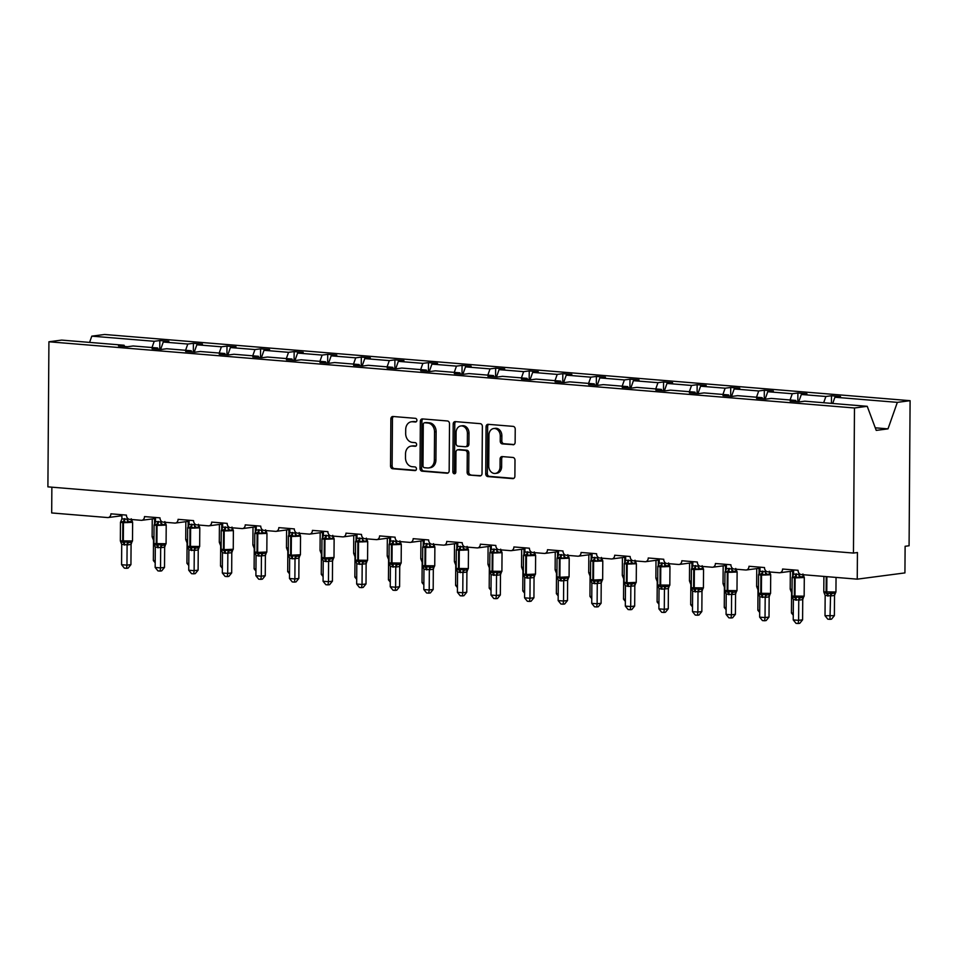 <?xml version="1.0" encoding="UTF-8"?>
<svg xmlns="http://www.w3.org/2000/svg" width="958" height="958" viewBox="0 0 958 958"><rect width="100%" height="100%" fill="white"/><g stroke="black" fill="none" stroke-linecap="round" stroke-linejoin="round"><path stroke-width="1.44" d="M416.91 420.287A1.844 1.473 -97.5 0 0 415.449 418.335L392.996 416.49A2.623 2.108 -97.5 0 0 390.864 418.933L390.541 465.971A2.623 2.108 -97.5 0 0 392.636 468.749L415.077 470.594A1.844 1.473 -97.5 0 0 415.113 466.941L412.203 466.702A8.406 6.73 -97.5 0 1 405.497 457.78L405.521 453.864A8.406 6.73 -97.5 0 1 411.198 446.093A8.406 6.73 -97.5 0 1 412.347 446.057L415.257 446.296A1.844 1.473 -97.5 0 0 415.281 442.644L412.371 442.404A8.406 6.73 -97.5 0 1 405.665 433.483L405.701 429.567A8.406 6.73 -97.5 0 1 411.365 421.783A8.406 6.73 -97.5 0 1 412.515 421.76L415.425 421.999A1.844 1.473 -97.5 0 0 416.91 420.287M512.997 444.787A2.623 2.108 -97.5 0 0 515.129 442.345L515.224 429.16A2.623 2.108 -97.5 0 0 513.129 426.37L488.185 424.322A2.623 2.108 -97.5 0 0 486.053 426.753L485.73 473.791A2.623 2.108 -97.5 0 0 487.826 476.581L512.758 478.629A2.623 2.108 -97.5 0 0 514.889 476.186L514.997 460.247A2.623 2.108 -97.5 0 0 512.901 457.457L502.231 456.583A2.623 2.108 -97.5 0 0 500.1 459.026L500.052 466.929A7.029 5.628 -97.5 0 1 495.31 473.432A7.029 5.628 -97.5 0 1 488.748 465.995L488.963 435.04A7.029 5.628 -97.5 0 1 493.693 428.537A7.029 5.628 -97.5 0 1 500.268 435.962L500.232 441.123A2.623 2.108 -97.5 0 0 502.327 443.913L513.704 444.692M124.564 346.473L124.097 345.239L61.671 340.102L48.918 341.778L47.9 486.856L853.458 553.065L857.434 552.538L857.242 579.159L801.271 574.561A4.012 3.209 82.5 0 1 798.074 570.297L782.578 569.028A4.012 3.209 -97.5 0 1 779.872 572.74A4.012 3.209 -97.5 0 1 779.321 572.752L767.693 571.806A4.012 3.209 82.5 0 1 764.496 567.543L748.988 566.274A4.012 3.209 -97.5 0 1 746.282 569.986A4.012 3.209 -97.5 0 1 745.731 569.998L734.115 569.04A4.012 3.209 82.5 0 1 730.906 564.777L715.41 563.508A4.012 3.209 -97.5 0 1 712.704 567.22A4.012 3.209 -97.5 0 1 712.153 567.232L700.526 566.286A4.012 3.209 82.5 0 1 697.328 562.023L681.821 560.753A4.012 3.209 -97.5 0 1 679.114 564.466A4.012 3.209 -97.5 0 1 678.575 564.478L666.948 563.52A4.012 3.209 82.5 0 1 663.738 559.256L648.243 557.987A4.012 3.209 -97.5 0 1 645.536 561.699A4.012 3.209 -97.5 0 1 644.985 561.711L633.358 560.765A4.012 3.209 82.5 0 1 630.16 556.502L614.665 555.233A4.012 3.209 -97.5 0 1 611.958 558.945A4.012 3.209 -97.5 0 1 611.408 558.957L599.78 557.999A4.012 3.209 82.5 0 1 596.583 553.736L581.075 552.467A4.012 3.209 -97.5 0 1 578.369 556.179A4.012 3.209 -97.5 0 1 577.818 556.191L566.19 555.245A4.012 3.209 82.5 0 1 562.993 550.982L547.497 549.712A4.012 3.209 -97.5 0 1 544.791 553.425A4.012 3.209 -97.5 0 1 544.24 553.437L532.612 552.479A4.012 3.209 82.5 0 1 529.415 548.216L513.907 546.946A4.012 3.209 -97.5 0 1 511.201 550.658A4.012 3.209 -97.5 0 1 510.65 550.67L499.034 549.724A4.012 3.209 82.5 0 1 495.825 545.461L480.329 544.192A4.012 3.209 -97.5 0 1 477.623 547.904A4.012 3.209 -97.5 0 1 477.072 547.916L465.444 546.958A4.012 3.209 82.5 0 1 462.247 542.707L446.751 541.426A4.012 3.209 -97.5 0 1 444.033 545.138A4.012 3.209 -97.5 0 1 443.494 545.15L431.866 544.204A4.012 3.209 82.5 0 1 428.657 539.941L413.161 538.671A4.012 3.209 -97.5 0 1 410.455 542.384A4.012 3.209 -97.5 0 1 409.904 542.396L398.277 541.438A4.012 3.209 82.5 0 1 395.079 537.187L379.584 535.905A4.012 3.209 -97.5 0 1 376.877 539.617A4.012 3.209 -97.5 0 1 376.326 539.629L364.699 538.683A4.012 3.209 82.5 0 1 361.501 534.42L345.994 533.151A4.012 3.209 -97.5 0 1 343.287 536.863A4.012 3.209 -97.5 0 1 342.736 536.875L331.121 535.917A4.012 3.209 82.5 0 1 327.911 531.666L312.416 530.385A4.012 3.209 -97.5 0 1 309.709 534.097A4.012 3.209 -97.5 0 1 309.159 534.109L297.531 533.163A4.012 3.209 82.5 0 1 294.334 528.9L278.826 527.63A4.012 3.209 -97.5 0 1 276.12 531.343A4.012 3.209 -97.5 0 1 275.569 531.355L263.953 530.397A4.012 3.209 82.5 0 1 260.744 526.146L245.248 524.864A4.012 3.209 -97.5 0 1 242.542 528.577A4.012 3.209 -97.5 0 1 241.991 528.588L230.363 527.642A4.012 3.209 82.5 0 1 227.166 523.379L211.67 522.11A4.012 3.209 -97.5 0 1 208.964 525.822A4.012 3.209 -97.5 0 1 208.413 525.834L196.785 524.876A4.012 3.209 82.5 0 1 193.576 520.625L178.08 519.344A4.012 3.209 -97.5 0 1 175.374 523.056A4.012 3.209 -97.5 0 1 174.823 523.08L163.195 522.122A4.012 3.209 82.5 0 1 159.998 517.859L144.502 516.59A4.012 3.209 -97.5 0 1 141.796 520.302A4.012 3.209 -97.5 0 1 141.245 520.314L129.617 519.356A4.012 3.209 82.5 0 1 126.42 515.105L110.912 513.823A4.012 3.209 -97.5 0 1 108.206 517.536A4.012 3.209 -97.5 0 1 107.655 517.559L51.684 512.949L51.864 487.179M48.918 341.778L854.476 407.988L853.458 553.065M449.506 423.759A2.623 2.108 -97.5 0 0 447.41 420.969L422.478 418.921A2.623 2.108 -97.5 0 0 420.346 421.352L420.011 468.39A2.623 2.108 -97.5 0 0 422.107 471.18L447.039 473.228A2.623 2.108 -97.5 0 0 449.17 470.785L449.506 423.759M455.325 421.616L480.269 423.664A2.623 2.108 -97.5 0 1 482.365 426.454L482.03 473.491A2.623 2.108 -97.5 0 1 479.898 475.922L469.228 475.048A2.623 2.108 -97.5 0 1 467.133 472.258L467.264 453.182A2.623 2.108 -97.5 0 0 465.169 450.404L458.092 449.817A2.623 2.108 -97.5 0 0 455.96 452.26L455.828 472.114A1.844 1.473 -97.5 0 1 452.871 471.875L453.194 424.059A2.623 2.108 -97.5 0 1 455.325 421.616M854.476 407.988L867.23 406.312L804.804 401.186L799.2 401.917L790.158 401.174L795.751 400.444L796.218 401.677M831.424 403.366L831.472 395.75L825.88 396.492L801.331 394.468L798.721 401.881M823.664 402.731L825.88 396.492M795.751 400.444L771.214 398.42L765.61 399.163L756.569 398.42L762.173 397.678L762.64 398.911M797.834 401.809L797.894 392.996L792.29 393.726L767.753 391.714L765.131 399.115M790.087 399.977L792.29 393.726M762.173 397.678L737.636 395.666L732.032 396.396L722.991 395.654L728.595 394.924L729.05 396.157M764.245 399.043L764.316 390.229L758.712 390.972L734.163 388.948L731.553 396.361M756.509 397.211L758.712 390.972M728.595 394.924L704.046 392.9L698.442 393.642L689.401 392.9L695.005 392.157L695.472 393.391M730.667 396.289L730.726 387.475L725.122 388.206L700.585 386.194L697.963 393.594M722.919 394.456L725.122 388.206M695.005 392.157L670.468 390.146L664.864 390.876L655.823 390.134L661.427 389.403L661.882 390.636M697.089 393.522L697.149 384.709L691.544 385.451L666.996 383.428L664.385 390.84M689.341 391.69L691.544 385.451M661.427 389.403L636.878 387.379L631.286 388.122L622.245 387.379L627.837 386.637L628.304 387.87M663.499 390.768L663.559 381.955L657.954 382.685L633.418 380.673L630.807 388.074M655.751 388.936L657.954 382.685M627.837 386.637L603.301 384.625L597.696 385.356L588.655 384.613L594.259 383.883L594.714 385.116M629.921 388.002L629.981 379.188L624.376 379.931L599.84 377.907L597.217 385.32M622.173 386.17L624.376 379.931M594.259 383.883L569.723 381.859L564.118 382.601L555.077 381.859L560.681 381.116L561.137 382.35M596.331 385.248L596.391 376.434L590.799 377.165L566.25 375.153L563.639 382.553M588.583 383.416L590.799 377.165M560.681 381.116L536.133 379.105L530.528 379.835L521.487 379.093L527.092 378.362L527.559 379.596M562.753 382.481L562.813 373.668L557.209 374.41L532.672 372.387L530.049 379.799M555.005 380.649L557.209 374.41M527.092 378.362L502.555 376.338L496.951 377.081L487.909 376.338L493.514 375.596L493.969 376.829M529.163 379.727L529.235 370.914L523.631 371.644L499.082 369.632L496.472 377.033M521.427 377.895L523.631 371.644M493.514 375.596L468.965 373.584L463.361 374.315L454.32 373.572L459.924 372.842L460.391 374.075M495.585 376.961L495.645 368.147L490.041 368.89L465.504 366.866L462.882 374.279M487.838 375.129L490.041 368.89M459.924 372.842L435.387 370.818L429.783 371.56L420.742 370.818L426.346 370.075L426.801 371.309M462.007 374.207L462.067 365.393L456.463 366.124L431.914 364.112L429.304 371.512M454.26 372.375L456.463 366.124M426.346 370.075L401.797 368.064L396.205 368.794L387.164 368.052L392.756 367.321L393.223 368.555M428.418 371.441L428.477 362.627L422.873 363.369L398.336 361.346L395.726 368.758M420.67 369.608L422.873 363.369M392.756 367.321L368.219 365.297L362.615 366.04L353.574 365.297L359.178 364.555L359.633 365.788M394.84 368.686L394.9 359.873L389.295 360.603L364.759 358.591L362.136 365.992M387.092 366.854L389.295 360.603M359.178 364.555L334.641 362.543L329.037 363.274L319.996 362.531L325.6 361.801L326.055 363.034M361.25 365.92L361.31 357.106L355.717 357.849L331.169 355.825L328.558 363.238M353.502 364.088L355.717 357.849M325.6 361.801L301.052 359.777L295.447 360.519L286.406 359.777L292.01 359.034L292.477 360.268M327.672 363.166L327.732 354.352L322.127 355.083L297.591 353.071L294.968 360.471M319.924 361.334L322.127 355.083M292.01 359.034L267.474 357.023L261.869 357.753L252.828 357.011L258.432 356.28L258.888 357.514M294.082 360.4L294.154 351.586L288.55 352.328L264.001 350.305L261.39 357.717M286.346 358.567L288.55 352.328M258.432 356.28L233.884 354.256L228.279 354.999L219.238 354.256L224.843 353.514L225.31 354.747M260.504 357.645L260.564 348.832L254.96 349.562L230.423 347.55L227.812 354.963M252.756 355.813L254.96 349.562M224.843 353.514L200.306 351.502L194.702 352.233L185.66 351.49L191.265 350.76L191.72 351.993M226.926 354.879L226.986 346.077L221.382 346.808L196.845 344.784L194.223 352.197M219.178 353.047L221.382 346.808M191.265 350.76L166.716 348.736L161.124 349.478L152.083 348.736L157.675 347.994L158.142 349.227M193.336 352.125L193.396 343.311L187.792 344.042L163.255 342.03L168.859 341.299L159.818 340.557L154.214 341.288L91.788 336.15L104.542 334.486L910.1 400.684L909.082 545.761L905.118 546.288L904.927 572.908L857.242 579.159M185.589 350.293L187.792 344.042M124.097 345.239L118.493 345.97L127.534 346.712L133.138 345.982L157.675 347.994M159.758 349.359L159.818 340.557M152.011 347.526L154.214 341.288M832.706 403.474L834.921 397.235L840.513 396.492L831.472 395.75M797.894 392.996L806.935 393.738L801.331 394.468M764.316 390.229L773.357 390.972L767.753 391.714M730.726 387.475L739.768 388.218L734.163 388.948M697.149 384.709L706.19 385.451L700.585 386.194M663.559 381.955L672.6 382.697L666.996 383.428M629.981 379.188L639.022 379.931L633.418 380.673M596.391 376.434L605.432 377.177L599.84 377.907M562.813 373.668L571.854 374.41L566.25 375.153M529.235 370.914L538.276 371.656L532.672 372.387M495.645 368.147L504.686 368.89L499.082 369.632M462.067 365.393L471.108 366.136L465.504 366.866M428.477 362.627L437.519 363.369L431.914 364.112M394.9 359.873L403.941 360.615L398.336 361.346M361.31 357.106L370.351 357.861L364.759 358.591M327.732 354.352L336.773 355.095L331.169 355.825M294.154 351.586L303.195 352.34L297.591 353.071M260.564 348.832L269.605 349.574L264.001 350.305M226.986 346.077L236.027 346.82L230.423 347.55M193.396 343.311L202.437 344.054L196.845 344.784M867.23 406.312L876.235 430.393L887.994 428.861L897.347 402.36L834.921 397.235M897.347 402.36L910.1 400.684M160.645 349.442L163.255 342.03M89.585 342.401L91.788 336.15M887.994 428.861L875.265 427.807M416.287 421.736L414.107 421.556A8.406 6.73 -97.5 0 0 412.958 421.58L411.365 421.783M411.198 446.093L412.778 445.877A8.406 6.73 -97.5 0 1 413.94 445.853L416.107 446.033M393.546 416.538A2.623 2.108 -97.5 0 0 392.457 418.73L392.121 465.756A2.623 2.108 -97.5 0 0 394.217 468.546L415.94 470.33M423.017 418.957A2.623 2.108 -97.5 0 0 421.927 421.149L421.604 468.175A2.623 2.108 -97.5 0 0 423.699 470.965L448.081 472.977M424.777 422.765A1.844 1.473 -97.5 0 0 423.28 424.478L422.993 465.756A1.844 1.473 -97.5 0 0 424.454 467.708L427.519 467.959A8.406 6.73 -97.5 0 0 428.669 467.935A8.406 6.73 -97.5 0 0 434.345 460.151L434.537 431.938A8.406 6.73 -97.5 0 0 427.831 423.017L424.777 422.765L426.358 422.562A1.844 1.473 -97.5 0 0 425.867 422.622M428.669 467.935L430.262 467.72A8.406 6.73 -97.5 0 0 435.926 459.948L434.345 460.151M426.358 422.562L429.424 422.813A8.406 6.73 -97.5 0 1 436.13 431.723L435.926 459.948M480.94 475.671L469.228 475.048M458.978 449.709A2.623 2.108 -97.5 0 1 459.684 449.613L466.762 450.188A2.623 2.108 -97.5 0 1 468.857 452.978L468.725 472.054A2.623 2.108 -97.5 0 0 470.821 474.845M455.876 421.664A2.623 2.108 -97.5 0 0 454.787 423.855L454.451 471.659A1.844 1.473 -97.5 0 0 455.337 473.42M467.408 433.399A7.029 5.628 -97.5 0 0 460.834 425.963A7.029 5.628 -97.5 0 0 456.104 432.465L456.02 443.374A2.623 2.108 -97.5 0 0 458.116 446.165L465.193 446.739A2.623 2.108 -97.5 0 0 467.324 444.308L467.408 433.399L469.001 433.184A7.029 5.628 -97.5 0 0 462.427 425.759L460.834 425.963M466.786 446.536A2.623 2.108 -97.5 0 0 468.917 444.093L467.324 444.308M469.001 433.184L468.917 444.093M493.693 428.537L495.286 428.322A7.029 5.628 -97.5 0 1 501.86 435.758L501.824 440.919A2.623 2.108 -97.5 0 0 503.908 443.698L514.039 444.536M495.31 473.432L496.903 473.216A7.029 5.628 -97.5 0 0 501.633 466.714L500.052 466.929M502.782 456.631A2.623 2.108 -97.5 0 0 501.693 458.81L501.633 466.714M488.736 424.358A2.623 2.108 -97.5 0 0 487.646 426.549L487.323 473.575A2.623 2.108 -97.5 0 0 489.418 476.365L513.799 478.377M131.258 518.793L132.503 521.966L131.988 521.284L129.007 521.679L127.546 522.625L123.917 521.487L120.6 522.05L120.876 521.356M120.983 541.893L120.468 541.21L123.115 542.467L127.402 541.773L128.851 542.539L131.749 542.204L132.491 540.971L132.623 522.338L122.816 522.697L120.48 522.206L121.235 520.96M130.935 564.621L128.097 568.106L126.516 568.322L126.959 565.148L121.582 564.705L121.714 544.384L127.103 544.827L126.959 565.148L130.935 564.621L131.078 544.419L127.103 544.946M131.749 542.432L131.078 544.419A2.946 2.155 -123.4 0 1 131.773 542.192M127.294 517.931L127.282 519.2L128.109 518.769M121.929 514.733L121.894 518.877L127.282 519.2A2.946 2.155 -123.4 0 0 129.007 521.679M132.503 521.966L131.988 521.284A2.946 2.335 -68.2 0 1 131.162 519.487M120.6 522.05L121.894 518.877M127.282 519.32L127.546 522.625M121.714 544.384L120.612 541.653M127.402 541.773L127.103 544.827M126.516 568.322L124.36 568.142L121.582 564.705M155.196 562.789L153.364 560.538L153.508 540.216L152.25 537.031L153.388 538.037M153.364 560.538L155.208 560.681M188.774 565.555L186.942 563.292L187.085 542.97L185.828 539.797L186.966 540.791M186.942 563.292L188.786 563.448M222.364 568.31L220.532 566.058L220.675 545.737L219.418 542.551L220.544 543.545M220.532 566.058L222.376 566.202M255.942 571.064L254.109 568.812L254.253 548.491L252.996 545.318L254.133 546.311M254.109 568.812L255.954 568.968M289.52 573.83L287.699 571.567L287.831 551.257L286.586 548.072L287.711 549.066M287.699 571.567L289.544 571.722M164.836 521.559L166.093 524.733L165.566 524.038L161.124 525.379L156.849 524.194L154.178 524.816L154.454 524.122M154.573 544.659L154.046 543.964L156.705 545.222L160.992 544.539L162.441 545.306L165.327 544.97L166.081 543.737L166.213 525.104L156.393 525.451L154.058 524.96L154.813 523.727M164.513 567.387L161.686 570.872L160.094 571.076L160.537 567.902L155.16 567.459L155.304 547.138L160.681 547.581L160.537 567.902L164.513 567.387L164.656 547.186L160.681 547.701M165.327 545.186L164.656 547.186M160.872 520.685L160.86 521.954L161.698 521.535M155.507 517.488L155.483 521.631L160.86 521.954A2.946 2.155 -123.4 0 0 162.585 524.433M166.093 524.733L165.566 524.038A2.946 2.335 -68.2 0 1 164.752 522.242M154.178 524.816L155.483 521.631M160.86 522.074L161.124 525.379M155.304 547.138L154.19 544.407M160.992 544.539L160.681 547.581M160.094 571.076L157.95 570.896L155.16 567.459M198.426 524.313L199.671 527.487L199.144 526.804L194.702 528.145L191.073 527.008L187.768 527.571L188.043 526.876M188.151 547.413L187.624 546.731L190.283 547.988L194.57 547.293L196.019 548.06L198.917 547.725L199.659 546.491L199.791 527.858L189.971 528.217L187.636 527.726L188.403 526.481M198.102 570.142L195.264 573.626L193.684 573.842L194.127 570.669L188.738 570.226L188.882 549.904L194.27 550.347L194.127 570.669L198.102 570.142L198.234 549.94L194.294 550.479A2.946 2.335 -68.2 0 1 196.019 548.06M198.917 547.952L198.234 549.94M194.45 523.451L194.45 524.721L195.276 524.289M189.097 520.254L189.061 524.397L194.45 524.721M199.671 527.487L199.144 526.804A2.946 2.335 -68.2 0 1 198.33 525.008M187.768 527.571L189.061 524.397M194.45 524.84L194.702 528.145M188.882 549.904L187.78 547.174M194.57 547.293L194.27 550.347M193.684 573.842L191.528 573.662L188.738 570.226M232.004 527.08L233.261 530.253L232.734 529.558L228.291 530.9L224.016 529.714L221.346 530.337L221.621 529.642M221.741 550.179L221.214 549.485L224.519 550.802L228.16 550.06L229.609 550.826L232.495 550.491A2.946 2.155 -123.4 0 0 231.788 552.718L225.477 553.305L222.472 552.658L222.328 572.98L227.705 573.423L227.848 553.221M231.68 572.908L228.854 576.393L227.262 576.596L227.705 573.423L231.68 572.908L231.788 552.718M232.495 550.706L231.824 552.706M228.04 526.205L228.028 527.475L228.854 527.056M222.675 523.008L222.639 527.151L228.028 527.475M233.261 530.253L232.734 529.558A2.946 2.335 -68.2 0 1 231.908 527.762M221.346 530.337L222.639 527.151M228.028 527.595L228.291 530.9M222.472 552.658L221.358 549.928M228.16 550.06L227.848 553.101M227.262 576.596L225.106 576.417L222.328 572.98M265.582 529.834L266.839 533.007L266.312 532.325L261.869 533.666L258.241 532.528L254.924 533.091L255.211 532.397M255.319 552.934L254.792 552.251L257.451 553.508L266.084 553.245A2.946 2.155 -123.4 0 0 265.378 555.484L259.067 556.059L256.049 555.424L255.906 575.746L261.294 576.189L261.426 555.987M265.27 575.662L262.432 579.147L260.839 579.351L261.294 576.189L265.27 575.662L265.378 555.484M266.084 553.473L265.402 555.46M261.618 528.972L261.618 530.241L262.444 529.81M256.253 525.774L256.229 529.918L261.618 530.241M266.839 533.007L266.312 532.325A2.946 2.335 -68.2 0 1 265.498 530.528M254.924 533.091L256.229 529.918M261.618 530.361L261.869 533.666M256.049 555.424L254.936 552.694M261.738 552.814L261.438 555.868M260.839 579.351L258.696 579.183L255.906 575.746M323.109 576.584L321.277 574.333L321.421 554.011L320.164 550.838L321.301 551.832M321.277 574.333L323.121 574.489M299.171 532.6L300.417 535.773L299.902 535.079L295.459 536.42L291.184 535.235L288.514 535.857L288.789 535.163M288.897 555.7L288.382 555.005L291.675 556.323L295.327 555.58L296.776 556.347L299.662 556.011A2.946 2.155 -123.4 0 0 298.956 558.239L292.645 558.825L289.627 558.179L289.496 578.5L294.872 578.943L295.016 558.742M298.848 578.428L296.01 581.913L294.429 582.117L294.872 578.943L298.848 578.428L298.956 558.239M299.662 556.227L298.992 558.227M295.208 531.726L295.196 532.995L296.022 532.576M289.843 528.529L289.807 532.672L295.196 532.995M300.417 535.773L299.902 535.079A2.946 2.335 -68.2 0 1 299.076 533.283M288.514 535.857L289.807 532.672M295.196 533.115L295.459 536.42M289.627 558.179L288.526 555.448M295.327 555.58L295.016 558.622M294.429 582.117L292.274 581.937L289.496 578.5M356.687 579.351L354.867 577.087L354.999 556.766L353.753 553.592L354.879 554.586M354.867 577.087L356.711 577.243M332.749 535.354L334.007 538.528L333.48 537.845L329.037 539.186L325.409 538.049L322.092 538.612L322.379 537.917M322.487 558.454L321.96 557.772L324.618 559.029L333.252 558.765A2.946 2.155 -123.4 0 0 332.534 561.005L326.223 561.58L323.217 560.945L323.074 581.266L328.462 581.71L328.594 561.508M332.426 581.183L329.6 584.667L328.007 584.871L328.462 581.71L332.426 581.183L332.534 561.005M333.24 558.993L332.57 560.981M328.786 534.492L328.774 535.761L329.612 535.33M323.421 531.295L323.397 535.438L328.774 535.761M334.007 538.528L333.48 537.845A2.946 2.335 -68.2 0 1 332.666 536.049M322.092 538.612L323.397 535.438M328.774 535.881L329.037 539.186M323.217 560.945L322.104 558.215M328.905 558.334L328.606 561.388M328.007 584.871L325.864 584.703L323.074 581.266M390.277 582.105L388.445 579.853L388.589 559.532L387.331 556.359L388.469 557.352M388.445 579.853L390.289 580.009M366.339 538.121L367.585 541.294L367.07 540.599L362.627 541.941L358.352 540.755L355.681 541.378L355.957 540.683M356.065 561.22L355.55 560.526L358.843 561.843L362.483 561.101L363.932 561.867L366.83 561.532A2.946 2.155 -123.4 0 0 366.124 563.759L359.813 564.346L356.795 563.699L356.663 584.021L362.04 584.464L362.184 564.262A2.946 2.335 -68.2 0 1 363.932 561.867M366.016 583.949L363.178 587.434L361.597 587.637L362.04 584.464L366.016 583.949L366.124 563.759M366.83 561.747L366.16 563.747M362.375 537.246L362.364 538.516L363.19 538.097M357.011 534.049L356.975 538.192L362.364 538.516A2.946 2.155 -123.4 0 0 364.088 540.995M355.717 561.017L355.43 560.155L367.573 560.298L366.83 561.532M367.585 541.294L367.07 540.599A2.946 2.335 -68.2 0 1 366.243 538.803M355.681 541.378L356.975 538.192M362.364 538.635L362.627 541.941M356.795 563.699L355.693 560.969M362.483 561.101L362.184 564.142M361.597 587.637L359.442 587.458L356.663 584.021M423.855 584.871L422.023 582.608L422.167 562.286L420.909 559.113L422.047 560.107M422.023 582.608L423.867 582.763M399.917 540.875L401.174 544.048L400.648 543.366L397.666 543.749L396.205 544.707L392.576 543.569L389.259 544.132L389.535 543.437M389.655 563.975L389.128 563.292L391.786 564.549L396.073 563.855L397.522 564.621L400.408 564.286L401.163 563.053L401.294 544.419L391.475 544.779L389.14 544.288L389.894 543.042M399.594 586.703L396.768 590.188L395.175 590.391L395.618 587.23L390.241 586.787L390.385 566.465L395.762 566.908L395.618 587.23L399.594 586.703L399.737 566.501L395.798 567.04A2.946 2.335 -68.2 0 1 397.522 564.621M400.408 564.513L399.737 566.501M395.953 540.013L395.941 541.282L396.768 540.851M390.589 536.815L390.565 540.959L395.941 541.282A2.946 2.155 -123.4 0 0 397.666 543.749M401.174 544.048L400.648 543.366A2.946 2.335 -68.2 0 1 399.833 541.569M389.259 544.132L390.565 540.959M395.941 541.402L396.205 544.707M390.385 566.465L389.271 563.735M396.073 563.855L395.762 566.908M395.175 590.391L393.031 590.224L390.241 586.787M457.445 587.625L455.613 585.374L455.757 565.052L454.499 561.879L455.625 562.873M455.613 585.374L457.457 585.53M433.495 543.641L434.752 546.814L434.225 546.12L429.783 547.461L425.508 546.276L422.849 546.898L423.125 546.204M423.232 566.741L422.706 566.046L425.364 567.304L429.651 566.621L431.1 567.387L433.998 567.052L434.74 565.819L434.872 547.174L425.053 547.533L422.718 547.042L423.484 545.809M433.184 589.469L430.346 592.954L428.753 593.158L429.208 589.984L423.819 589.541L423.963 569.22L429.352 569.663L429.208 589.984L433.184 589.469L433.315 569.268L429.376 569.794A2.946 2.335 -68.2 0 1 431.1 567.387M433.998 567.268L433.315 569.268A2.946 2.155 -123.4 0 1 434.022 567.028M429.531 542.767L429.531 544.036L430.358 543.617M424.178 539.57L424.143 543.713L429.531 544.036A2.946 2.155 -123.4 0 0 431.244 546.515M434.752 546.814L434.225 546.12A2.946 2.335 -68.2 0 1 433.411 544.324M422.849 546.898L424.143 543.713M429.531 544.156L429.783 547.461M423.963 569.22L422.861 566.489M429.651 566.621L429.352 569.663M428.753 593.158L426.609 592.978L423.819 589.541M491.023 590.391L489.191 588.128L489.334 567.807L488.077 564.633L489.215 565.627M489.191 588.128L491.035 588.284M467.085 546.395L468.342 549.569L467.815 548.886L464.834 549.269L463.373 550.227L459.744 549.09L456.427 549.653L456.703 548.958M456.822 569.495L456.295 568.812L458.954 570.07L463.241 569.375L464.69 570.142L467.576 569.806L468.33 568.573L468.462 549.94L458.642 550.299L456.307 549.808L457.062 548.563M466.762 592.224L463.923 595.708L462.343 595.912L462.786 592.751L457.409 592.307L457.553 571.986L462.93 572.429L462.786 592.751L466.762 592.224L466.905 572.022L462.93 572.549M467.576 570.034L466.905 572.022M463.121 545.533L463.109 546.802L463.935 546.371M457.756 542.336L457.72 546.479L463.109 546.802A2.946 2.155 -123.4 0 0 464.834 549.269M468.342 549.569L467.815 548.886A2.946 2.335 -68.2 0 1 466.989 547.09M456.427 549.653L457.72 546.479M463.109 546.922L463.373 550.227M457.553 571.986L456.439 569.256M463.241 569.375L462.93 572.429M462.343 595.912L460.187 595.744L457.409 592.307M524.601 593.146L522.781 590.894L522.912 570.573L521.667 567.399L522.793 568.393M522.781 590.894L524.625 591.05M500.663 549.162L501.92 552.335L501.393 551.64L496.951 552.982L492.675 551.796L490.005 552.419L490.292 551.724M490.4 572.249L489.873 571.567L492.532 572.824L496.819 572.142L498.268 572.896L501.166 572.573L501.908 571.327L502.04 552.694L492.22 553.053L489.885 552.562L490.64 551.329M500.339 594.99L497.513 598.475L495.921 598.678L496.376 595.505L490.987 595.062L491.131 574.74L496.519 575.183L496.376 595.505L500.339 594.99L500.483 574.788L496.507 575.303M501.166 572.788L500.483 574.788M496.699 548.287L496.687 549.557L497.525 549.126M491.334 545.09L491.31 549.233L496.687 549.557M501.92 552.335L501.393 551.64A2.946 2.335 -68.2 0 1 500.579 549.844M490.005 552.419L491.31 549.233M496.699 549.676L496.951 552.982M491.131 574.74L490.017 572.01M496.819 572.142L496.519 575.183M495.921 598.678L493.777 598.499L490.987 595.062M558.191 595.912L556.359 593.649L556.502 573.327L555.245 570.154L556.382 571.148M556.359 593.649L558.203 593.804M534.253 551.916L535.498 555.089L534.983 554.407L532.001 554.79L530.54 555.748L526.912 554.61L523.595 555.173L523.87 554.478M523.978 575.016L523.463 574.333L526.11 575.59L534.744 575.327A2.946 2.155 -123.4 0 0 534.037 577.566L527.726 578.141L524.709 577.506L524.577 597.828L529.954 598.271L530.097 578.069M533.929 597.744L531.091 601.229L529.511 601.432L529.954 598.271L533.929 597.744L534.037 577.566M534.744 575.554L534.073 577.542M530.289 551.054L530.277 552.323L531.103 551.892M524.924 547.856L524.888 552L530.277 552.323M535.498 555.089L534.983 554.407A2.946 2.335 -68.2 0 1 534.157 552.61M523.595 555.173L524.888 552M530.277 552.443L530.54 555.748M524.709 577.506L523.343 573.962L525.679 574.453A1.341 0.79 94.7 0 0 526.11 575.59A2.946 1.736 -85.3 0 1 527.08 578.093M530.409 574.896L530.097 577.949M529.511 601.432L527.355 601.265L524.577 597.828M591.769 598.666L589.948 596.415L590.08 576.093L588.835 572.92L589.96 573.914M589.948 596.415L591.781 596.571M567.831 554.682L569.088 557.855L568.561 557.161L564.118 558.502L559.843 557.317L557.173 557.927L557.448 557.233M557.568 577.77L557.041 577.087L560.346 578.404L568.334 578.081A2.946 2.155 -123.4 0 0 567.615 580.32L561.304 580.907L558.298 580.261L558.155 600.582L563.543 601.025L563.675 580.823M567.507 600.51L564.681 603.983L563.088 604.199L563.543 601.025L567.507 600.51L567.615 580.32M568.322 578.309L567.651 580.308M563.867 553.808L563.855 555.077L564.693 554.646M558.502 550.611L558.478 554.754L563.855 555.077M569.088 557.855L568.561 557.161A2.946 2.335 -68.2 0 1 567.747 555.365M557.173 557.927L558.478 554.754M563.855 555.197L564.118 558.502M558.298 580.261L556.921 576.716L559.256 577.207A1.341 0.79 94.7 0 0 559.7 578.345A2.946 1.736 -85.3 0 1 560.658 580.847M563.987 577.662L563.687 580.704M563.088 604.199L560.945 604.019L558.155 600.582M625.358 601.432L623.526 599.169L623.67 578.848L622.413 575.674L623.538 576.668M623.526 599.169L625.37 599.325M601.42 557.436L602.666 560.61L602.151 559.927L599.169 560.31L597.708 561.268L594.068 560.131L590.763 560.693L591.038 559.999M591.146 580.536L590.631 579.841L593.277 581.111L601.911 580.847A2.946 2.155 -123.4 0 0 601.205 583.087L594.894 583.661L591.876 583.027L591.745 603.348L597.121 603.791L597.265 583.59M601.097 603.265L598.259 606.749L596.678 606.953L597.121 603.791L601.097 603.265L601.205 583.087M601.911 581.075L601.241 583.063M597.445 556.574L597.445 557.843L598.271 557.412M592.092 553.377L592.056 557.52L597.445 557.843M602.666 560.61L602.151 559.927A2.946 2.335 -68.2 0 1 601.325 558.131M590.763 560.693L592.056 557.52M597.445 557.963L597.708 561.268M591.876 583.027L590.775 580.297M597.564 580.416L597.265 583.47M596.678 606.953L594.523 606.785L591.745 603.348M658.936 604.187L657.104 601.935L657.248 581.614L655.99 578.44L657.128 579.434M657.104 601.935L658.948 602.079M634.998 560.202L636.256 563.376L635.729 562.681L631.286 564.023L627.011 562.837L624.341 563.448L624.616 562.753M624.736 583.29L624.209 582.608L627.514 583.925L635.489 583.602A2.946 2.155 -123.4 0 0 634.783 585.841L628.472 586.428L625.466 585.781L625.323 606.103L630.699 606.546L630.843 586.344M634.675 606.031L631.849 609.504L630.256 609.719L630.699 606.546L634.675 606.031L634.819 585.709L635.489 583.829M631.035 559.328L631.023 560.598L631.849 560.167M625.67 556.131L625.646 560.274L631.023 560.598M636.256 563.376L635.729 562.681A2.946 2.335 -68.2 0 1 634.903 560.885M624.341 563.448L625.646 560.274M631.023 560.717L631.286 564.023M625.466 585.781L624.353 583.051M631.154 583.183L630.843 586.224M630.256 609.719L628.101 609.539L625.323 606.103M692.526 606.953L690.694 604.69L690.838 584.488L689.58 581.195L690.706 582.189M690.694 604.69L692.538 604.845M668.576 562.957L669.834 566.13L669.307 565.448L666.325 565.831L664.864 566.789L661.236 565.651L657.93 566.214L658.206 565.519M658.314 586.057L657.787 585.362L660.445 586.631L669.079 586.368A2.946 2.155 -123.4 0 0 668.373 588.607L662.062 589.182L659.044 588.547L658.9 608.869L664.289 609.312L664.433 589.11A2.946 2.335 -68.2 0 1 666.181 586.703M668.265 608.785L665.427 612.27L663.834 612.473L664.289 609.312L668.265 608.785L668.373 588.607M669.079 586.595L668.397 588.583M664.612 562.095L664.612 563.364L665.439 562.933M659.248 558.897L659.224 563.041L664.612 563.364A2.946 2.155 -123.4 0 0 666.325 565.831M657.966 585.865L657.667 585.003L669.822 585.134L669.079 586.368M669.834 566.13L669.307 565.448A2.946 2.335 -68.2 0 1 668.492 563.651M657.93 566.214L659.224 563.041M664.612 563.484L664.864 566.789M659.044 588.547L657.942 585.805M664.732 585.937L664.433 588.99M663.834 612.473L661.691 612.306L658.9 608.869M726.104 609.707L724.272 607.456L724.416 587.134L723.158 583.961L724.296 584.955M724.272 607.456L726.116 607.6M702.166 565.723L703.423 568.896L702.897 568.202L698.454 569.543L694.179 568.357L691.508 568.968L691.784 568.274M691.904 588.811L691.377 588.128L694.035 589.386L698.322 588.703L699.771 589.457L702.657 589.122L703.411 587.889L703.543 569.256L693.724 569.615L691.389 569.124L692.143 567.89M701.843 611.539L699.005 615.024L697.424 615.24L697.867 612.066L692.49 611.623L692.622 591.302L698.011 591.745L697.867 612.066L701.843 611.539L701.986 591.349L698.047 591.876A2.946 2.335 -68.2 0 1 699.771 589.457M702.657 589.35L701.986 591.349M698.202 564.849L698.19 566.118L699.017 565.687M692.838 561.651L692.802 565.795L698.19 566.118A2.946 2.155 -123.4 0 0 699.915 568.597M703.423 568.896L702.897 568.202A2.946 2.335 -68.2 0 1 702.07 566.406M691.508 568.968L692.802 565.795M698.19 566.238L698.454 569.543M692.622 591.302L691.52 588.571M698.322 588.703L698.011 591.745M697.424 615.24L695.269 615.06L692.49 611.623M759.682 612.473L757.862 610.21L757.994 589.889L756.748 586.715L757.874 587.709M757.862 610.21L759.706 610.366M735.744 568.477L737.001 571.651L736.474 570.968L733.493 571.351L732.032 572.309L728.403 571.172L725.086 571.734L725.374 571.04M725.481 591.577L724.955 590.882L727.613 592.152L731.9 591.457L733.349 592.224L736.247 591.888L736.989 590.655L737.121 572.022L727.302 572.381L724.966 571.89L725.721 570.645M735.421 614.306L732.595 617.79L731.002 617.994L731.457 614.82L726.068 614.389L726.212 594.068L731.601 594.511L731.457 614.82L735.421 614.306L735.564 594.104L731.625 594.643A2.946 2.335 -68.2 0 1 733.349 592.224M736.247 592.104L735.564 594.104M731.78 567.615L731.768 568.884L732.607 568.453M726.415 564.418L726.392 568.561L731.768 568.884A2.946 2.155 -123.4 0 0 733.493 571.351M737.001 571.651L736.474 570.968A2.946 2.335 -68.2 0 1 735.66 569.172M725.086 571.734L726.392 568.561M731.768 569.004L732.032 572.309M726.212 594.068L725.098 591.326M731.9 591.457L731.601 594.511M731.002 617.994L728.858 617.826L726.068 614.389M793.272 615.228L791.44 612.976L791.583 592.655L790.326 589.481L791.464 590.475M791.44 612.976L793.284 613.12M769.334 571.231L770.579 574.417L770.064 573.722L765.622 575.063L761.347 573.878L758.676 574.489L758.952 573.794M759.059 594.331L758.544 593.649L761.191 594.906L765.478 594.223L766.939 594.978L769.813 594.655L770.567 593.409L770.699 574.776L760.891 575.135L758.556 574.644L759.311 573.411M769.011 617.06L766.172 620.545L764.592 620.76L765.035 617.587L759.658 617.144L759.79 596.822L765.179 597.265L765.035 617.587L769.011 617.06L769.154 596.858L765.202 597.397A2.946 2.335 -68.2 0 1 766.939 594.978M769.825 594.87L769.154 596.858M765.37 570.369L765.358 571.639L766.184 571.207M760.005 567.172L759.969 571.315L765.358 571.639A2.946 2.155 -123.4 0 0 767.083 574.117M770.579 574.417L770.064 573.722A2.946 2.335 -68.2 0 1 769.238 571.926M758.676 574.489L759.969 571.315M765.358 571.758L765.622 575.063M759.79 596.822L758.688 594.092M765.478 594.223L765.179 597.265M764.592 620.76L762.436 620.58L759.658 617.144M824.431 592.93L823.904 592.236L827.209 593.553L835.28 593.182M834.382 615.659L831.544 619.143L829.963 619.347L830.55 595.852L825.161 595.409L825.018 615.731L834.382 615.659L834.514 595.457L830.55 595.972M835.819 592.152L834.514 595.457M830.55 595.852L830.849 592.81M825.161 595.409L824.06 592.679M829.963 619.347L827.808 619.167L825.018 615.731M802.912 573.998L804.169 577.171L803.642 576.488L800.66 576.872L799.2 577.83L795.571 576.692L792.254 577.255L792.529 576.56M792.649 597.097L792.122 596.403L794.781 597.672L799.068 596.978L800.517 597.744L803.403 597.409L804.157 596.175L804.289 577.542L794.469 577.89L792.134 577.411L792.889 576.165M802.588 619.826L799.762 623.311L798.17 623.514L798.613 620.341L793.236 619.91L793.38 599.588L798.756 600.031L798.613 620.341L802.588 619.826L802.732 599.624L798.756 600.151M803.403 597.624L802.732 599.624M798.948 573.135L798.936 574.393L799.774 573.974M793.583 569.938L793.559 574.082L798.936 574.393M804.169 577.171L803.642 576.488A2.946 2.335 -68.2 0 1 802.828 574.692M792.254 577.255L793.559 574.082M798.936 574.525L799.2 577.83M793.38 599.588L792.266 596.846M799.068 596.978L798.756 600.031M798.17 623.514L796.026 623.347L793.236 619.91M414.107 421.556L412.515 421.76M413.94 445.853L412.347 446.057M394.217 468.546L392.636 468.749M392.121 465.756L390.541 465.971M392.457 418.73L390.864 418.933M447.757 473.132L447.039 473.228M423.699 470.965L422.107 471.18M421.604 468.175L420.011 468.39M421.927 421.149L420.346 421.352M436.13 431.723L434.537 431.938M429.424 422.813L427.831 423.017M480.605 475.827L479.898 475.922M468.725 472.054L467.133 472.258M468.857 452.978L467.264 453.182M466.762 450.188L465.169 450.404M459.684 449.613L458.092 449.817M454.451 471.659L452.871 471.875M454.787 423.855L453.194 424.059M503.908 443.698L502.327 443.913M501.824 440.919L500.232 441.123M501.86 435.758L500.268 435.962M501.693 458.81L500.1 459.026M513.464 478.533L512.758 478.629M489.418 476.365L487.826 476.581M487.323 473.575L485.73 473.791M487.646 426.549L486.053 426.753M124.265 518.673A2.946 1.736 -85.3 0 1 123.271 521.439A1.341 0.79 94.7 0 0 122.816 522.697L122.684 541.33A1.341 0.79 94.7 0 0 123.115 542.467A2.946 1.736 -85.3 0 1 124.085 544.97M120.636 541.701L120.349 540.839L132.491 540.971M124.732 545.018A2.946 1.736 -85.3 0 0 123.762 542.515A1.341 0.79 -85.3 0 1 123.331 541.378L123.462 522.745A1.341 0.79 -85.3 0 1 123.917 521.487A2.946 1.736 -85.3 0 0 124.911 518.733M128.851 542.539A2.946 2.335 -68.2 0 0 127.127 544.958M152.43 537.534L152.13 536.672L153.975 537.115M154.561 523.906L154.597 518.625M155.22 522.721L155.052 518.565M186.008 540.288L185.72 539.426L187.552 539.869M188.139 526.661L188.175 521.38M188.798 525.475L188.642 521.32M219.586 543.054L219.298 542.192L221.142 542.635M221.729 529.427L221.765 524.146M222.376 528.241L222.22 524.086M253.175 545.809L252.876 544.946L254.72 545.389M255.307 532.181L255.343 526.9M255.966 530.995L255.81 526.84M286.753 548.575L286.466 547.713L288.31 548.156M288.897 534.947L288.933 529.666M289.544 533.762L289.388 529.606M157.854 521.439A2.946 1.736 -85.3 0 1 156.849 524.194A1.341 0.79 94.7 0 0 156.393 525.451L156.262 544.084A1.341 0.79 94.7 0 0 156.705 545.222A2.946 1.736 -85.3 0 1 157.663 547.725M154.226 544.467L153.927 543.593L166.081 543.737M158.309 547.784A2.946 1.736 -85.3 0 0 157.352 545.282A1.341 0.79 -85.3 0 1 156.908 544.144L157.04 525.511A1.341 0.79 -85.3 0 1 157.495 524.254A2.946 1.736 -85.3 0 0 158.501 521.487M162.441 545.306A2.946 2.335 -68.2 0 0 160.716 547.713M165.351 544.946A2.946 2.155 -123.4 0 0 164.62 547.21M191.432 524.194A2.946 1.736 -85.3 0 1 190.426 526.96A1.341 0.79 94.7 0 0 189.971 528.217L189.852 546.85A1.341 0.79 94.7 0 0 190.283 547.988A2.946 1.736 -85.3 0 1 191.253 550.491M187.804 547.222L187.517 546.359L199.659 546.491M191.899 550.539A2.946 1.736 -85.3 0 0 190.929 548.036A1.341 0.79 -85.3 0 1 190.498 546.898L190.618 528.265A1.341 0.79 -85.3 0 1 191.073 527.008A2.946 1.736 -85.3 0 0 192.079 524.254M194.474 524.697A2.946 2.155 -123.4 0 0 196.174 527.199M198.941 547.713A2.946 2.155 -123.4 0 0 198.21 549.964M225.022 526.96A2.946 1.736 -85.3 0 1 224.016 529.714A1.341 0.79 94.7 0 0 223.561 530.971L221.226 530.481L221.981 529.247M221.382 549.988L221.094 549.114L223.43 549.605A1.341 0.79 94.7 0 0 223.873 550.742A2.946 1.736 -85.3 0 1 224.831 553.245M225.477 553.305A2.946 1.736 -85.3 0 0 224.519 550.802A1.341 0.79 -85.3 0 1 224.076 549.664L233.249 549.257L233.381 530.624L223.561 530.971L223.43 549.605L224.076 549.664L224.208 531.031A1.341 0.79 -85.3 0 1 224.663 529.774A2.946 1.736 -85.3 0 0 225.657 527.008M228.064 527.451A2.946 2.155 -123.4 0 0 229.752 529.954M229.609 550.826A2.946 2.335 -68.2 0 0 227.884 553.233M258.6 529.714A2.946 1.736 -85.3 0 1 257.594 532.48A1.341 0.79 94.7 0 0 257.139 533.738L254.804 533.247L255.558 532.001M254.972 552.742L254.672 551.88L257.007 552.371A1.341 0.79 94.7 0 0 257.451 553.508A2.946 1.736 -85.3 0 1 258.421 556.011M259.067 556.059A2.946 1.736 -85.3 0 0 258.097 553.556A1.341 0.79 -85.3 0 1 257.654 552.419L266.827 552.012L266.959 533.378L257.139 533.738L257.007 552.371L257.654 552.419L257.786 533.786A1.341 0.79 -85.3 0 1 258.241 532.528A2.946 1.736 -85.3 0 0 259.247 529.774M261.642 530.217A2.946 2.155 -123.4 0 0 263.33 532.72M263.187 553.58A2.946 2.335 -68.2 0 0 261.462 555.999M320.343 551.329L320.044 550.467L321.888 550.91M322.475 537.701L322.511 532.42M323.133 536.516L322.966 532.361M292.178 532.48A2.946 1.736 -85.3 0 1 291.184 535.235A1.341 0.79 94.7 0 0 290.729 536.492L288.394 536.001L289.148 534.768M288.55 555.496L288.262 554.634L290.597 555.125A1.341 0.79 94.7 0 0 291.028 556.263A2.946 1.736 -85.3 0 1 291.998 558.765M292.645 558.825A2.946 1.736 -85.3 0 0 291.675 556.323A1.341 0.79 -85.3 0 1 291.244 555.185L300.417 554.778L300.537 536.145L290.729 536.492L290.597 555.125L291.244 555.185L291.376 536.552A1.341 0.79 -85.3 0 1 291.831 535.294A2.946 1.736 -85.3 0 0 292.825 532.528M295.232 532.971A2.946 2.155 -123.4 0 0 296.92 535.474M296.776 556.347A2.946 2.335 -68.2 0 0 295.052 558.754M353.921 554.095L353.634 553.233L355.466 553.676M356.053 540.468L356.101 535.187M356.711 539.282L356.556 535.127M325.768 535.235A2.946 1.736 -85.3 0 1 324.762 538.001A1.341 0.79 94.7 0 0 324.307 539.258L321.972 538.767L322.726 537.522M322.139 558.263L321.84 557.4L324.175 557.891A1.341 0.79 94.7 0 0 324.618 559.029A2.946 1.736 -85.3 0 1 325.576 561.532M326.223 561.58A2.946 1.736 -85.3 0 0 325.265 559.077A1.341 0.79 -85.3 0 1 324.822 557.939L333.995 557.532L334.126 538.899L324.307 539.258L324.175 557.891L324.822 557.939L324.954 539.306A1.341 0.79 -85.3 0 1 325.409 538.049A2.946 1.736 -85.3 0 0 326.415 535.294M328.81 535.738A2.946 2.155 -123.4 0 0 330.498 538.24M330.354 559.101A2.946 2.335 -68.2 0 0 328.63 561.52M387.499 556.849L387.212 555.987L389.056 556.43M389.643 543.222L389.678 537.941M390.301 542.036L390.134 537.881M359.346 538.001A2.946 1.736 -85.3 0 1 358.352 540.755A1.341 0.79 94.7 0 0 357.897 542.012L355.55 541.521L356.316 540.288M367.573 560.298L367.704 541.653L357.897 542.012L357.765 560.646A1.341 0.79 94.7 0 0 358.196 561.783A2.946 1.736 -85.3 0 1 359.166 564.286M359.813 564.346A2.946 1.736 -85.3 0 0 358.843 561.843A1.341 0.79 -85.3 0 1 358.412 560.705L358.531 542.072A1.341 0.79 -85.3 0 1 358.999 540.815A2.946 1.736 -85.3 0 0 359.992 538.049M421.089 559.616L420.79 558.754L422.634 559.197M423.22 545.988L423.256 540.707M423.879 544.803L423.723 540.647M392.936 540.755A2.946 1.736 -85.3 0 1 391.93 543.521A1.341 0.79 94.7 0 0 391.475 544.779L391.343 563.412A1.341 0.79 94.7 0 0 391.786 564.549A2.946 1.736 -85.3 0 1 392.744 567.052M389.307 563.783L389.008 562.921L401.163 563.053M393.391 567.1A2.946 1.736 -85.3 0 0 392.433 564.597A1.341 0.79 -85.3 0 1 391.99 563.46L392.121 544.827A1.341 0.79 -85.3 0 1 392.576 543.569A2.946 1.736 -85.3 0 0 393.582 540.815M400.432 564.274A2.946 2.155 -123.4 0 0 399.702 566.525M454.667 562.37L454.379 561.508L456.224 561.951M456.81 548.742L456.846 543.461M457.457 547.557L457.301 543.402M426.514 543.521A2.946 1.736 -85.3 0 1 425.508 546.276A1.341 0.79 94.7 0 0 425.053 547.533L424.933 566.166A1.341 0.79 94.7 0 0 425.364 567.304A2.946 1.736 -85.3 0 1 426.334 569.806M422.885 566.537L422.586 565.675L434.74 565.819M426.981 569.866A2.946 1.736 -85.3 0 0 426.011 567.364A1.341 0.79 -85.3 0 1 425.568 566.226L425.699 547.593A1.341 0.79 -85.3 0 1 426.154 546.335A2.946 1.736 -85.3 0 0 427.16 543.569M488.257 565.136L487.957 564.274L489.801 564.717M490.388 551.509L490.424 546.228M491.047 550.323L490.891 546.156M460.103 546.276A2.946 1.736 -85.3 0 1 459.098 549.042A1.341 0.79 94.7 0 0 458.642 550.299L458.511 568.932A1.341 0.79 94.7 0 0 458.954 570.07A2.946 1.736 -85.3 0 1 459.912 572.573M456.463 569.303L456.176 568.441L468.33 568.573M460.559 572.621A2.946 1.736 -85.3 0 0 459.601 570.118A1.341 0.79 -85.3 0 1 459.157 568.98L459.289 550.347A1.341 0.79 -85.3 0 1 459.744 549.09A2.946 1.736 -85.3 0 0 460.738 546.335M464.69 570.142A2.946 2.335 -68.2 0 0 462.965 572.561M467.6 569.794A2.946 2.155 -123.4 0 0 466.869 572.046M521.835 567.89L521.547 567.028L523.391 567.471M523.978 554.263L524.014 548.982M524.625 553.077L524.469 548.922M493.681 549.042A2.946 1.736 -85.3 0 1 492.675 551.796A1.341 0.79 94.7 0 0 492.22 553.053L492.089 571.687A1.341 0.79 94.7 0 0 492.532 572.824A2.946 1.736 -85.3 0 1 493.502 575.327M490.053 572.058L489.754 571.196L501.908 571.327M494.148 575.387A2.946 1.736 -85.3 0 0 493.178 572.884A1.341 0.79 -85.3 0 1 492.735 571.746L492.867 553.113A1.341 0.79 -85.3 0 1 493.322 551.856A2.946 1.736 -85.3 0 0 494.328 549.09M496.723 549.533A2.946 2.155 -123.4 0 0 498.411 552.036M498.268 572.896A2.946 2.335 -68.2 0 0 496.543 575.315M501.19 572.549A2.946 2.155 -123.4 0 0 500.459 574.8M555.424 570.657L555.125 569.794L556.969 570.238M557.556 557.029L557.592 551.736M558.215 555.844L558.047 551.676M527.259 551.796A2.946 1.736 -85.3 0 1 526.265 554.562A1.341 0.79 94.7 0 0 525.81 555.82L523.475 555.329L524.23 554.083M527.726 578.141A2.946 1.736 -85.3 0 0 526.756 575.638A1.341 0.79 -85.3 0 1 526.325 574.501L535.498 574.093L535.618 555.46L525.81 555.82L525.679 574.453L526.325 574.501L526.457 555.868A1.341 0.79 -85.3 0 1 526.912 554.61A2.946 1.736 -85.3 0 0 527.906 551.856M530.313 552.299A2.946 2.155 -123.4 0 0 532.001 554.79M531.858 575.662A2.946 2.335 -68.2 0 0 530.133 578.081M589.002 573.411L588.715 572.549L590.547 572.992M591.134 559.783L591.17 554.502M591.793 558.598L591.637 554.442M560.849 554.562A2.946 1.736 -85.3 0 1 559.843 557.317A1.341 0.79 94.7 0 0 559.388 558.574L557.053 558.083L557.807 556.849M561.304 580.907A2.946 1.736 -85.3 0 0 560.346 578.404A1.341 0.79 -85.3 0 1 559.903 577.267L569.076 576.848L569.208 558.215L559.388 558.574L559.256 577.207L559.903 577.267L560.035 558.622A1.341 0.79 -85.3 0 1 560.49 557.376A2.946 1.736 -85.3 0 0 561.496 554.61M563.891 555.053A2.946 2.155 -123.4 0 0 565.579 557.556M565.436 578.416A2.946 2.335 -68.2 0 0 563.711 580.835M622.58 576.177L622.293 575.315L624.137 575.758M624.724 562.55L624.76 557.257M625.37 561.352L625.215 557.197M594.427 557.317A2.946 1.736 -85.3 0 1 593.433 560.083A1.341 0.79 94.7 0 0 592.978 561.34L590.631 560.849L591.397 559.604M590.799 580.344L590.511 579.482L592.846 579.973A1.341 0.79 94.7 0 0 593.277 581.111A2.946 1.736 -85.3 0 1 594.247 583.614M594.894 583.661A2.946 1.736 -85.3 0 0 593.924 581.159A1.341 0.79 -85.3 0 1 593.493 580.021L602.654 579.614L602.786 560.981L592.978 561.34L592.846 579.973L593.493 580.021L593.613 561.388A1.341 0.79 -85.3 0 1 594.068 560.131A2.946 1.736 -85.3 0 0 595.074 557.364M597.469 557.819A2.946 2.155 -123.4 0 0 599.169 560.31M599.013 581.183A2.946 2.335 -68.2 0 0 597.289 583.602M656.17 578.931L655.871 578.069L657.715 578.512M658.302 565.304L658.338 560.023M658.96 564.118L658.805 559.963M628.017 560.083A2.946 1.736 -85.3 0 1 627.011 562.837A1.341 0.79 94.7 0 0 626.556 564.094L624.221 563.603L624.975 562.37M624.376 583.099L624.089 582.236L626.424 582.727A1.341 0.79 94.7 0 0 626.867 583.865A2.946 1.736 -85.3 0 1 627.825 586.368M628.472 586.428A2.946 1.736 -85.3 0 0 627.514 583.925A1.341 0.79 -85.3 0 1 627.071 582.787L636.244 582.368L636.375 563.735L626.556 564.094L626.424 582.727L627.071 582.787L627.203 564.142A1.341 0.79 -85.3 0 1 627.658 562.897A2.946 1.736 -85.3 0 0 628.664 560.131M631.059 560.574A2.946 2.155 -123.4 0 0 632.747 563.076M632.603 583.937A2.946 2.335 -68.2 0 0 630.879 586.356M689.748 581.698L689.461 580.835L691.305 581.278M691.892 568.058L691.927 562.777M692.538 566.873L692.383 562.717M661.595 562.837A2.946 1.736 -85.3 0 1 660.589 565.603A1.341 0.79 94.7 0 0 660.134 566.861L657.799 566.37L658.565 565.124M669.822 585.134L669.953 566.501L660.134 566.861L660.014 585.494A1.341 0.79 94.7 0 0 660.445 586.631A2.946 1.736 -85.3 0 1 661.415 589.134M662.062 589.182A2.946 1.736 -85.3 0 0 661.092 586.679A1.341 0.79 -85.3 0 1 660.649 585.542L660.78 566.908A1.341 0.79 -85.3 0 1 661.236 565.651A2.946 1.736 -85.3 0 0 662.241 562.885M723.338 584.452L723.039 583.59L724.883 584.033M725.469 570.824L725.505 565.543M726.128 569.639L725.96 565.483M695.173 565.603A2.946 1.736 -85.3 0 1 694.179 568.357A1.341 0.79 94.7 0 0 693.724 569.615L693.592 588.248A1.341 0.79 94.7 0 0 694.035 589.386A2.946 1.736 -85.3 0 1 694.993 591.888M691.544 588.619L691.257 587.757L703.411 587.889M695.64 591.948A2.946 1.736 -85.3 0 0 694.67 589.445A1.341 0.79 -85.3 0 1 694.239 588.296L694.37 569.663A1.341 0.79 -85.3 0 1 694.825 568.417A2.946 1.736 -85.3 0 0 695.819 565.651M702.681 589.11A2.946 2.155 -123.4 0 0 701.951 591.361M756.916 587.218L756.628 586.344L758.461 586.787M759.047 573.579L759.095 568.298M759.706 572.393L759.55 568.238M728.763 568.357A2.946 1.736 -85.3 0 1 727.757 571.124A1.341 0.79 94.7 0 0 727.302 572.381L727.17 591.014A1.341 0.79 94.7 0 0 727.613 592.152A2.946 1.736 -85.3 0 1 728.583 594.655M725.134 591.385L724.835 590.523L736.989 590.655M729.23 594.702A2.946 1.736 -85.3 0 0 728.26 592.2A1.341 0.79 -85.3 0 1 727.817 591.062L727.948 572.429A1.341 0.79 -85.3 0 1 728.403 571.172A2.946 1.736 -85.3 0 0 729.409 568.405M736.271 591.876A2.946 2.155 -123.4 0 0 735.54 594.128M790.506 589.972L790.206 589.11L792.05 589.553M792.637 576.345L792.673 571.064M793.296 575.159L793.128 571.004M762.34 571.112A2.946 1.736 -85.3 0 1 761.347 573.878A1.341 0.79 94.7 0 0 760.891 575.135L760.76 593.768A1.341 0.79 94.7 0 0 761.191 594.906A2.946 1.736 -85.3 0 1 762.161 597.409M758.712 594.14L758.425 593.277L770.567 593.409M762.808 597.469A2.946 1.736 -85.3 0 0 761.838 594.966A1.341 0.79 -85.3 0 1 761.406 593.816L761.538 575.183A1.341 0.79 -85.3 0 1 761.993 573.938A2.946 1.736 -85.3 0 0 762.987 571.172M769.849 594.631A2.946 2.155 -123.4 0 0 769.118 596.882M824.084 592.739L823.796 591.864L835.939 592.008L835.184 593.241A2.946 2.155 56.6 0 0 834.49 595.481M827.532 595.996A2.946 1.736 94.7 0 0 826.562 593.493A1.341 0.79 -85.3 0 1 826.131 592.355L826.239 576.608M828.179 596.056A2.946 1.736 94.7 0 0 827.209 593.553A1.341 0.79 94.7 0 1 826.778 592.415L826.886 576.668M830.574 595.984A2.946 2.335 111.8 0 1 832.298 593.577M795.93 573.878A2.946 1.736 -85.3 0 1 794.924 576.644A1.341 0.79 94.7 0 0 794.469 577.89L794.338 596.535A1.341 0.79 94.7 0 0 794.781 597.672A2.946 1.736 -85.3 0 1 795.739 600.175M792.302 596.906L792.003 596.044L804.157 596.175M796.385 600.223A2.946 1.736 -85.3 0 0 795.427 597.72A1.341 0.79 -85.3 0 1 794.984 596.583L795.116 577.949A1.341 0.79 -85.3 0 1 795.571 576.692A2.946 1.736 -85.3 0 0 796.577 573.926M798.972 574.381A2.946 2.155 -123.4 0 0 800.66 576.872M800.517 597.744A2.946 2.335 -68.2 0 0 798.792 600.163M803.427 597.397A2.946 2.155 -123.4 0 0 802.696 599.648M121.917 515.739L108.206 517.536M155.507 518.506L141.796 520.302M189.085 521.26L175.374 523.056M222.663 524.026L208.964 525.822M256.253 526.78L242.542 528.577M289.831 529.546L276.12 531.343M323.421 532.301L309.709 534.097M356.999 535.067L343.287 536.863M390.589 537.821L376.877 539.617M424.166 540.587L410.455 542.384M457.744 543.342L444.033 545.138M491.334 546.108L477.623 547.904M524.912 548.862L511.201 550.658M558.502 551.628L544.791 553.425M592.08 554.383L578.369 556.179M625.658 557.149L611.958 558.945M659.248 559.903L645.536 561.699M692.826 562.669L679.114 564.466M726.415 565.424L712.704 567.22M759.993 568.178L746.282 569.986M793.583 570.944L779.872 572.74M426.106 422.562L424.514 422.777M459.325 449.625L457.732 449.829M467.145 446.524L465.564 446.739M120.349 540.839L120.48 522.206M132.336 521.475L132.623 522.338M152.13 536.672L152.25 518.925M185.72 539.426L185.84 521.691M219.298 542.192L219.418 524.445M252.876 544.946L253.008 527.211M286.466 547.713L286.586 529.966M153.927 543.593L154.058 524.96M165.914 524.23L166.213 525.104M187.517 546.359L187.636 527.726M199.504 526.996L199.791 527.858M221.094 549.114L221.226 530.481M232.483 550.491L233.249 549.257M233.081 529.75L233.381 530.624M254.672 551.88L254.804 533.247M266.073 553.257L266.827 552.012M266.659 532.516L266.959 533.378M320.044 550.467L320.176 532.732M288.262 554.634L288.394 536.001M299.65 556.011L300.417 554.778M300.249 535.271L300.537 536.145M353.634 553.233L353.753 535.486M321.84 557.4L321.972 538.767M333.24 558.765L333.995 557.532M333.827 538.037L334.126 538.899M387.212 555.987L387.331 538.252M355.43 560.155L355.55 541.521M367.417 540.791L367.704 541.653M420.79 558.754L420.921 541.007M389.008 562.921L389.14 544.288M400.995 543.557L401.294 544.419M454.379 561.508L454.499 543.773M422.586 565.675L422.718 547.042M434.585 546.311L434.872 547.174M487.957 564.274L488.089 546.527M456.176 568.441L456.307 549.808M468.163 549.078L468.462 549.94M521.547 567.028L521.667 549.293M489.754 571.196L489.885 552.562M501.741 551.832L502.04 552.694M555.125 569.794L555.245 552.048M523.343 573.962L523.475 555.329M534.732 575.327L535.498 574.093M535.33 554.598L535.618 555.46M588.715 572.549L588.835 554.814M556.921 576.716L557.053 558.083M568.322 578.093L569.076 576.848M568.908 557.352L569.208 558.215M622.293 575.315L622.413 557.568M590.511 579.482L590.631 560.849M601.899 580.847L602.654 579.614M602.498 560.119L602.786 560.981M655.871 578.069L656.002 560.334M624.089 582.236L624.221 563.603M635.489 583.614L636.244 582.368M636.076 562.873L636.375 563.735M689.461 580.835L689.58 563.088M657.667 585.003L657.799 566.37M669.666 565.639L669.953 566.501M723.039 583.59L723.17 565.855M691.257 587.757L691.389 569.124M703.244 568.393L703.543 569.256M756.628 586.344L756.748 568.609M724.835 590.523L724.966 571.89M736.822 571.16L737.121 572.022M790.206 589.11L790.326 571.375M758.425 593.277L758.556 574.644M770.412 573.914L770.699 574.776M823.796 591.864L823.904 576.417M835.939 592.008L836.047 577.423M792.003 596.044L792.134 577.411M803.99 576.68L804.289 577.542"/></g></svg>
